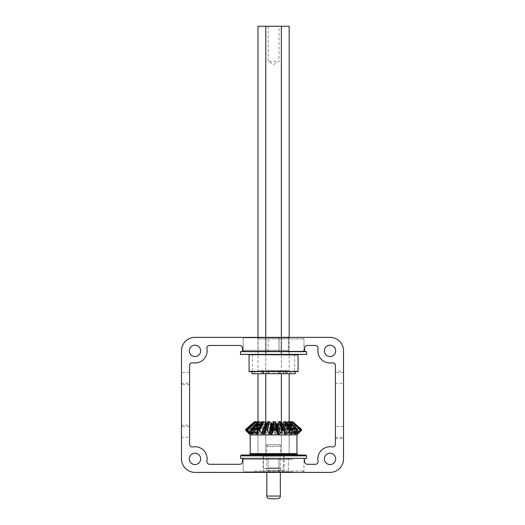 <?xml version="1.0" encoding="UTF-8"?>
<svg xmlns="http://www.w3.org/2000/svg" width="525" height="525" viewBox="0 0 525 525"><rect width="100%" height="100%" fill="white"/><g stroke="black" fill="none" stroke-linecap="round" stroke-linejoin="round"><path stroke-width="0.39" stroke-dasharray="2.62 1.97" d="M335.416 371.123L335.416 438.637L335.416 371.123L343.521 371.123L343.521 438.637L343.521 371.123M335.416 438.637L343.521 438.637M279.024 351.409L279.024 337.365L288.369 337.365L279.024 337.365L288.369 337.365L279.024 337.365L279.024 351.409L288.369 351.409L288.369 337.365L288.369 351.409L279.024 351.409L288.369 351.409M288.369 458.351L288.369 472.395L279.024 472.395L288.369 472.395L279.024 472.395L279.024 458.351L288.369 458.351L279.024 458.351L288.369 458.351L279.024 458.351L279.024 472.395L288.369 472.395L288.369 458.351L279.024 458.351M268.17 351.409L268.17 337.365L278.972 337.365L268.17 337.365L278.972 337.365L268.17 337.365L268.17 351.409L278.972 351.409L278.972 337.365L278.972 351.409L268.17 351.409L278.972 351.409M278.972 458.351L278.972 472.395L268.17 472.395L278.972 472.395L268.17 472.395L268.17 458.351L278.972 458.351L268.17 458.351L278.972 458.351L268.17 458.351L268.17 472.395L278.972 472.395L278.972 458.351L268.17 458.351M243.193 351.409L303.955 351.409L243.193 351.409L243.193 337.365L303.955 337.365L243.193 337.365M303.955 351.409L303.955 337.365M243.193 472.395L303.955 472.395L243.193 472.395L243.193 458.351L303.955 458.351L243.193 458.351M303.955 472.395L303.955 458.351M194.985 453.219A5.67 5.67 0 0 0 189.315 458.889A5.67 5.67 0 0 0 194.985 464.559A5.67 5.67 0 0 0 200.655 458.889A5.67 5.67 0 0 0 194.985 453.219M330.015 453.219A5.67 5.67 0 0 0 324.345 458.889A5.67 5.67 0 0 0 330.015 464.559A5.67 5.67 0 0 0 335.685 458.889A5.67 5.67 0 0 0 330.015 453.219M330.015 345.194A5.67 5.67 0 0 0 324.345 350.864A5.67 5.67 0 0 0 330.015 356.534A5.67 5.67 0 0 0 335.685 350.864A5.67 5.67 0 0 0 330.015 345.194M194.985 345.194A5.67 5.67 0 0 0 189.315 350.864A5.67 5.67 0 0 0 194.985 356.534A5.67 5.67 0 0 0 200.655 350.864A5.67 5.67 0 0 0 194.985 345.194M192.288 446.985A2.704 2.704 0 0 0 192.773 446.939A12.154 12.154 0 0 1 206.935 461.101A2.704 2.704 0 0 0 209.593 464.29L239.813 464.29A2.704 2.704 0 0 0 242.517 461.593L242.517 458.889A0.538 0.538 0 0 1 243.055 458.351L304.087 458.351A0.538 0.538 0 0 1 304.631 458.889L304.631 461.593A2.704 2.704 0 0 0 307.328 464.29L315.407 464.29A2.704 2.704 0 0 0 318.065 461.101A12.154 12.154 0 0 1 332.227 446.939A2.704 2.704 0 0 0 335.416 444.281L335.416 365.472A2.704 2.704 0 0 0 332.227 362.814A12.154 12.154 0 0 1 318.065 348.659A2.704 2.704 0 0 0 315.407 345.463L307.328 345.463A2.704 2.704 0 0 0 304.631 348.167L304.631 350.864A0.538 0.538 0 0 1 304.087 351.409L243.055 351.409A0.538 0.538 0 0 1 242.517 350.864L242.517 348.167A2.704 2.704 0 0 0 239.813 345.463L209.593 345.463A2.704 2.704 0 0 0 206.935 348.659A12.154 12.154 0 0 1 192.773 362.814A2.704 2.704 0 0 0 189.584 365.472L189.584 444.281A2.704 2.704 0 0 0 192.288 446.985M343.521 437.286L343.521 426.484L343.521 437.286L335.416 437.286L335.416 426.484L335.416 437.286M343.521 426.484L335.416 426.484M189.584 437.286L189.584 426.484L189.584 437.286L181.479 437.286L181.479 426.484L181.479 437.286M189.584 426.484L181.479 426.484M343.521 383.27L343.521 372.468L343.521 383.27L335.416 383.27L335.416 372.468L335.416 383.27M343.521 372.468L335.416 372.468M189.584 383.27L189.584 372.468L189.584 383.27L181.479 383.27L181.479 372.468L181.479 383.27M189.584 372.468L181.479 372.468M189.584 425.132L189.584 384.622L189.584 425.132L181.479 425.132L181.479 384.622L181.479 425.132M189.584 384.622L181.479 384.622M194.985 472.395L330.015 472.395A13.506 13.506 0 0 0 343.521 458.889L343.521 350.864A13.506 13.506 0 0 0 330.015 337.365L194.985 337.365A13.506 13.506 0 0 0 181.479 350.864L181.479 458.889A13.506 13.506 0 0 0 194.985 472.395M266.024 354.644L289.098 354.644L266.024 354.644L266.024 337.792L281.118 337.792L258.103 337.792L266.024 337.792L266.024 354.644M288.225 337.792L244.269 337.792L288.225 337.792M240.758 354.644L306.383 354.644M306.652 354.375L240.489 354.375M306.383 351.409L240.758 351.409M240.489 351.678L306.652 351.678M288.428 351.409L243.869 351.409L288.428 351.409M288.428 350.326L243.869 350.326L288.428 350.326M288.763 350.326L243.193 350.326L288.763 350.326M281.492 337.792L289.039 337.792L281.118 337.792L281.492 337.792L281.492 354.644L281.492 337.792M258.103 337.792L258.103 354.644L258.103 337.792M289.039 337.792L289.039 354.644L289.039 337.792M266.923 454.998L284.012 454.998L266.923 454.998M280.022 456.173L263.445 456.173L280.022 456.173M292.373 471.85L244.04 471.85L292.373 471.85M254.231 471.004L303.955 471.004L254.231 471.004M280.225 471.85L263.123 471.85L280.225 471.85M267.127 470.663L283.697 470.663L267.127 470.663M305.721 454.998L241.421 454.998M240.568 455.851L306.574 455.851M292.484 458.351L243.869 458.351L292.484 458.351M292.484 459.428L243.869 459.428L292.484 459.428M292.917 459.428L243.193 459.428L292.917 459.428M240.568 458.351L306.574 458.351M252.558 458.351L243.055 458.351M277.22 468.503L266.28 468.503L277.22 468.503M270.198 467.965L280.324 467.965L270.198 467.965M278.368 468.503L263.983 468.503L278.368 468.503M268.511 467.965L283.697 467.965L268.511 467.965M276.288 26.25L268.144 26.25L276.288 26.25M276.288 61.359L268.144 61.359L276.288 61.359M270.198 444.741L280.324 444.741L270.198 444.741M267.632 370.473L285.456 370.473L267.632 370.473M267.632 373.715L285.456 373.715L267.632 373.715M268.511 454.998L283.697 454.998L268.511 454.998M281.367 373.715L257.978 373.715L289.163 373.715L281.367 373.715L281.367 454.998L265.775 454.998L289.163 454.998L281.367 454.998L281.367 454.138M257.978 454.998L265.775 454.998L257.978 454.998L257.978 454.138M265.775 373.715L265.775 454.138M257.978 422.12L257.978 454.027L265.775 454.027L257.978 454.027L257.978 424.646L260.328 426.385L263.425 426.385L260.328 426.385L263.425 426.385L260.328 426.385L257.978 424.646L255.472 421.706M265.775 423.419L265.775 454.027L281.367 454.027L265.775 454.027L265.775 424.646L270.48 426.385L276.668 426.385L270.48 426.385L276.668 426.385L281.367 424.646L283.717 426.385L286.814 426.385L283.717 426.385L286.814 426.385L283.717 426.385L281.367 424.646L276.668 426.385L270.48 426.385L265.775 424.646L263.425 426.385L265.775 424.646L265.775 454.027M281.367 422.415L281.367 454.027L289.163 454.027L281.367 454.027L281.367 424.646L281.367 454.027M289.163 421.706L289.163 454.027L289.163 424.646L286.814 426.385L289.163 424.646L291.677 421.706L292.451 421.706M289.163 454.138L289.163 454.998M281.367 337.365L281.367 370.473L265.775 370.473L289.163 370.473L281.367 370.473L281.367 26.25L265.775 26.25L265.775 370.473L257.978 370.473L265.775 370.473L265.775 337.365M257.978 337.365L257.978 370.473M265.775 26.25L257.978 26.25M289.163 337.365L289.163 370.473M289.163 26.25L281.367 26.25M268.649 371.444L273.847 371.444L273.847 373.715L283.743 373.715L283.743 371.444L290.187 371.444L283.375 371.444L283.375 373.715L278.276 373.715L280.212 373.715L280.212 371.444L262.973 371.444L266.365 371.444L266.365 373.715L254.461 373.715L254.461 371.444L251.967 371.444L295.175 371.444L268.649 371.444M268.485 371.444L268.485 373.715L269.515 373.715L269.515 371.444M252.112 371.444L252.112 373.715L254.461 373.715M295.175 373.715L269.515 373.715M268.485 373.715L273.847 373.715M273.847 371.444L280.777 371.444L280.777 373.715M280.777 371.444L283.743 371.444M286.105 371.444L286.105 373.715L290.187 373.715L289.531 373.715L289.531 371.444M287.405 371.444L287.405 373.715L283.375 373.715M283.375 371.444L278.276 371.444L278.276 373.715M278.276 371.444L280.212 371.444M279.346 371.444L279.346 373.715L263.609 373.715L263.609 371.444M263.399 371.444L263.399 373.715L266.365 373.715M266.365 371.444L263.038 371.444L263.038 373.715M263.038 371.444L254.461 371.444M279.346 373.715L280.212 373.715M287.405 373.715L289.531 373.715M286.105 373.715L283.743 373.715M279.031 446.362L266.818 446.362L279.031 446.362M278.677 444.741L267.251 444.741L278.677 444.741M250.182 453.6L296.966 453.6M250.182 434.89L296.966 434.89M291.27 433.007L285.698 424.226L285.252 424.226L290.935 433.525M287.096 423.065L285.698 424.226M257.027 430.29L256.561 429.417A27.943 1.247 2.1 0 0 255.367 429.417L254.927 430.29L257.027 430.29L259.75 433.276L261.883 434.037L262.434 433.276L262.48 433.722L266.247 424.016M271.143 423.721L269.896 433.276L269.023 434.037L268.032 434.037L266.871 433.276L264.817 430.29L262.29 430.29L262.434 433.276L266.214 423.721L266.129 421.706L267.75 421.706L269.916 424.226L270.565 424.226L271.136 423.268L269.909 433.46L271.74 421.706L273.473 421.706L274.28 423.721L274.634 433.361L274.286 423.563L275.572 424.226L277.522 421.706L279.202 421.706L282.128 430.336L279.503 430.29L277.718 433.276L276.603 434.037L275.592 434.037L274.641 433.276L273.459 430.29L270.762 430.29L269.883 432.587M277.522 421.706L279.202 421.706L279.772 424.226L281.216 423.721L282.923 421.706L284.379 421.706L283.841 423.721L289.406 434.037L289.124 433.276L289.931 430.29L287.667 430.29L285.141 433.276L282.962 434.037L282.312 433.276L282.115 430.29L281.558 429.417A27.943 1.549 -0.9 0 0 280.074 429.417L279.503 430.29M279.326 423.964L282.279 433.643L279.346 423.721L282.962 434.037M285.364 423.721L284.032 424.226L289.406 434.037L290.161 434.037L291.421 433.276L285.364 423.721L287.411 421.706L288.501 421.706L287.267 424.226L290.542 421.706L291.598 421.706L289.301 424.226L292.012 421.706L292.681 421.706M287.162 424.18L294.138 433.972L296.152 430.29L294.446 430.29L291.421 433.276M294.413 433.276L287.339 423.721L287.267 424.226L294.302 434.037L295.962 433.276L288.363 423.721M289.144 424.22L297.143 434.031L300.156 430.29L299.191 430.29L295.962 433.276M297.662 433.276L289.485 423.721L289.163 424.226L297.38 434.037L298.305 433.276L289.912 423.721M301.56 430.29L298.305 433.276M249.611 429.45L257.237 421.706L258.523 421.706L261.45 424.226L262.001 423.721L261.253 421.706L262.598 421.706L265.276 424.226L266.214 423.721L261.883 434.037M297.609 434.024L289.459 424.226L289.866 423.721L298.233 433.276M290.515 422.323L288.067 424.226L289.57 421.706L289.157 421.706M295.378 433.867L288.067 424.226L288.218 423.721L295.746 433.276M291.086 433.276L285.252 424.226L286.04 421.706M246.218 430.29L246.914 430.29L246.743 429.417A27.943 0.413 3.2 0 0 246.35 429.417L246.218 430.29L249.519 434.037L245.582 430.29M257.69 424.22L249.532 434.037L257.683 424.226L257.283 423.721L248.909 433.276M249.388 430.29L250.858 430.29L250.523 429.417A27.943 0.873 2.8 0 0 249.69 429.417L249.388 430.29L251.632 434.037L250.143 433.276L246.914 430.29M259.153 424.193L251.632 434.037L259.081 424.226L257.578 421.706M254.927 430.29L256.062 433.276L255.892 434.037L253.988 433.276L250.858 430.29M256.062 433.276L262.001 423.721L256.062 433.276M261.01 434.037L265.276 424.226M264.817 430.29L264.259 429.417A27.943 1.496 1.2 0 0 262.828 429.417L262.29 430.29M266.129 421.706L267.75 421.706M262.828 429.417L266.234 421.706L262.828 429.417M268.032 434.037L269.916 424.226M270.565 424.226L269.023 434.037M273.459 430.29L272.875 429.417A27.943 1.601 0.2 0 0 271.34 429.417L270.762 430.29M271.74 421.706L273.473 421.706M275.592 434.037L274.91 424.226M275.572 424.226L276.603 434.037M280.383 424.226L283.887 434.037M289.931 430.29L289.452 429.417A27.943 1.345 -1.8 0 0 288.166 429.417L287.667 430.29M282.923 421.706L284.379 421.706M289.761 429.712L284.419 421.706L289.761 429.712M284.53 424.226L290.161 434.037M296.152 430.29L295.798 429.417A27.943 1.011 -2.6 0 0 294.833 429.417L294.446 430.29M287.411 421.706L288.501 421.706M296.021 429.712L288.717 421.706L296.021 429.712M287.602 424.226L294.807 434.037M300.156 430.29L299.972 429.417A27.943 0.578 -3.1 0 0 299.421 429.417L299.191 430.29M291.46 421.706L299.998 429.43M289.301 424.226L297.38 434.037M301.553 429.417L301.422 430.29M297.649 433.945L289.531 424.226M295.529 433.538L288.337 424.226M285.009 431.452L281.873 424.226L281.295 424.226L284.832 432.987M284.707 433.276L280.928 423.721L281.295 424.226L281.046 421.706M276.577 424.226L276.006 423.268M277.239 433.46L275.993 423.846L277.246 433.276M272.501 433.276L272.849 423.892M267.947 421.706L267.803 423.721L267.087 424.226M264.836 433.276L267.803 423.721L264.672 432.528M262.658 421.706L263.11 424.226L261.529 423.393M258.024 433.276L263.301 423.721L258.09 433.394M258.392 421.706L259.35 421.706M258.641 421.706L259.875 424.226L257.585 422.553M252.735 433.276L259.803 423.721L259.875 424.226L253.03 433.781M255.983 421.706L257.985 424.226L254.979 421.706L256.049 421.706M249.48 433.276L257.657 423.721L257.985 424.226L250.012 433.998M246.855 429.712L255.55 421.706L258.812 424.226L258.923 423.721L251.403 433.276M258.523 421.706L257.978 421.706M261.253 421.706L262.598 421.706M261.102 421.706L255.091 429.712L261.102 421.706M250.609 454.027L296.54 454.027M262.618 424.226L257.729 432.744M259.54 424.226L252.82 433.381M257.847 424.226L249.939 433.827M254.468 421.706L255.045 421.706M249.414 434.037L257.618 424.226M246.33 429.417L255.143 421.719M251.226 434.037L258.812 424.226M256.968 422.015L249.5 429.712L257.001 422.048M255.216 434.037L261.45 424.226M251.711 354.644L297.8 354.644L251.711 354.644M292.582 371.661L252.505 371.661L292.582 371.661M292.582 354.644L252.505 354.644L292.582 354.644M251.967 371.444L295.175 371.444M273.486 454.998L290.45 454.998L273.486 454.998M273.486 454.138L290.45 454.138L273.486 454.138M273.689 454.998L249.939 454.998L273.689 454.998M249.939 454.138L297.202 454.138M258.379 338.868L303.955 338.868L258.379 338.868M281.118 337.792L281.118 354.644L281.118 337.792M265.65 337.792L265.65 354.644L265.65 337.792M266.818 496.046L280.33 496.046M291.933 431.511L286.512 423.721M266.871 433.276L269.141 423.721M264.613 429.712L267.527 421.706M270.972 429.712L271.819 421.706M274.641 433.276L274.28 423.721M273.243 429.712L273.348 421.706M277.718 433.276L276.314 423.721M279.713 429.712L277.712 421.706M281.905 429.712L279.195 421.706M285.141 433.276L281.216 423.721M287.851 429.712L283.205 421.706M294.591 429.712L287.752 421.706M299.276 429.712L290.909 421.706M301.442 429.712L292.373 421.706M298.403 433.099L290.076 423.721M300.877 429.712L291.992 421.706M296.369 432.508L289.052 423.721M297.649 429.712L289.813 421.706M259.75 433.276L264.442 423.721M256.856 429.712L262.297 421.706M257.25 430.861L261.778 423.721M251.121 429.712L258.431 421.706M251.993 432.252L258.779 423.721M247.058 429.712L255.688 421.706M249.145 432.922L257.23 423.721M248.588 433.276L257.066 423.721M245.582 429.712L254.691 421.706M250.143 433.276L258.097 423.721M253.988 433.276L260.636 423.721M250.733 429.712L258.169 421.706M264.259 429.417L267.212 421.706M271.34 429.417L272.048 421.706M272.875 429.417L273.098 421.706M280.074 429.417L278.014 421.706M281.558 429.417L279.024 421.706M288.166 429.417L283.539 421.706M294.833 429.417L288.094 421.706M299.421 429.417L291.224 421.706M301.475 429.417L292.622 421.706M256.561 429.417L261.955 421.706M246.743 429.417L255.255 421.706M250.523 429.417L257.834 421.706M249.08 354.92L298.069 354.92M298.069 371.392L249.08 371.392M303.955 350.326L303.955 338.868L302.873 337.792M303.279 351.409L303.279 350.326M243.193 350.326L243.193 338.868L244.269 337.792M243.869 351.409L243.869 350.326M258.051 337.792L258.051 354.644M289.098 337.792L289.098 354.644M263.123 471.85L263.13 454.998M303.102 471.85L303.955 471.004L303.955 459.428M303.279 458.351L303.279 459.428M243.193 459.428L243.193 471.004L244.04 471.85M243.869 458.351L243.869 459.428M284.012 454.998L284.018 471.85M280.324 444.741L280.324 467.965L280.862 468.503M263.983 468.503L263.445 467.965L263.445 454.998M268.144 26.25L268.144 61.359L273.571 64.621L278.998 61.359L278.998 26.25M261.693 370.473L261.693 373.715M283.697 454.998L283.697 467.965L283.159 468.503M285.456 370.473L285.456 373.715M266.818 444.741L266.818 467.965L266.28 468.503M268.229 371.444L268.229 373.715M290.187 371.444L290.187 373.715M262.973 371.444L262.973 373.715M280.383 371.444L280.383 373.715M279.897 444.741L280.33 446.362L280.33 472.395M267.251 444.741L266.818 446.362L266.818 472.395M290.929 433.899L285.036 424.128M289.012 433.847L283.769 424.095M297.616 434.037L289.452 424.22M295.398 433.998L287.989 424.193M284.662 433.722L280.895 424.016M272.508 433.361L272.869 423.773M264.869 433.643L267.822 423.964M258.129 433.847L263.373 424.095M253.004 433.972L259.987 424.18M250.005 434.031L258.005 424.22M256.213 433.899L262.106 424.128M262.507 429.667L266.096 421.706M289.688 429.562L284.511 421.706M295.91 429.47L288.789 421.706M255.176 429.522L261.069 421.706M294.637 354.644L294.637 371.661M252.505 354.644L252.505 371.661M290.45 454.138L290.45 454.998M256.692 454.138L256.692 454.998"/><path stroke-width="0.79" d="M194.985 453.219A5.67 5.67 0 0 0 189.315 458.889A5.67 5.67 0 0 0 194.985 464.559A5.67 5.67 0 0 0 200.655 458.889A5.67 5.67 0 0 0 194.985 453.219M330.015 453.219A5.67 5.67 0 0 0 324.345 458.889A5.67 5.67 0 0 0 330.015 464.559A5.67 5.67 0 0 0 335.685 458.889A5.67 5.67 0 0 0 330.015 453.219M330.015 345.194A5.67 5.67 0 0 0 324.345 350.864A5.67 5.67 0 0 0 330.015 356.534A5.67 5.67 0 0 0 335.685 350.864A5.67 5.67 0 0 0 330.015 345.194M194.985 345.194A5.67 5.67 0 0 0 189.315 350.864A5.67 5.67 0 0 0 194.985 356.534A5.67 5.67 0 0 0 200.655 350.864A5.67 5.67 0 0 0 194.985 345.194M192.773 446.939A2.704 2.704 0 0 1 189.584 444.281L189.584 365.472A2.704 2.704 0 0 1 192.773 362.814A12.154 12.154 0 0 0 206.935 348.659A2.704 2.704 0 0 1 209.593 345.463L239.813 345.463A2.704 2.704 0 0 1 242.517 348.167L242.517 350.864A0.538 0.538 0 0 0 243.055 351.409L304.087 351.409A0.538 0.538 0 0 0 304.631 350.864L304.631 348.167A2.704 2.704 0 0 1 307.328 345.463L315.407 345.463A2.704 2.704 0 0 1 318.065 348.659A12.154 12.154 0 0 0 332.227 362.814A2.704 2.704 0 0 1 335.416 365.472L335.416 444.281A2.704 2.704 0 0 1 332.227 446.939A12.154 12.154 0 0 0 318.065 461.101A2.704 2.704 0 0 1 315.407 464.29L307.328 464.29A2.704 2.704 0 0 1 304.631 461.593L304.631 458.889A0.538 0.538 0 0 0 304.087 458.351L243.055 458.351A0.538 0.538 0 0 0 242.517 458.889L242.517 461.593A2.704 2.704 0 0 1 239.813 464.29L209.593 464.29A2.704 2.704 0 0 1 206.935 461.101A12.154 12.154 0 0 0 192.773 446.939M181.479 350.864L181.479 458.889A13.506 13.506 0 0 0 194.985 472.395L330.015 472.395A13.506 13.506 0 0 0 343.521 458.889L343.521 350.864A13.506 13.506 0 0 0 330.015 337.365L194.985 337.365A13.506 13.506 0 0 0 181.479 350.864M306.652 354.375L240.489 354.375L306.652 354.375L306.652 351.678L240.489 351.678L240.489 354.375M288.369 351.409L306.652 351.678M240.489 351.678L268.17 351.409M240.568 455.851L241.421 454.998L305.721 454.998L306.574 455.851L240.568 455.851L240.568 458.351L243.055 458.351M306.574 455.851L306.574 458.351L288.369 458.351M268.17 458.351L252.558 458.351M257.978 373.715L257.978 422.12M265.775 373.715L265.775 423.419M281.367 373.715L281.367 422.415M289.163 373.715L289.163 421.706M265.775 337.365L265.775 26.25L257.978 26.25L257.978 337.365M265.775 26.25L281.367 26.25L281.367 337.365M281.367 26.25L289.163 26.25L289.163 337.365M251.967 373.715L295.175 373.715L295.175 371.661L297.8 371.661L249.349 371.661L251.967 371.661L251.967 373.715M276.846 498.75L269.515 498.75L276.846 498.75M250.182 453.6L250.609 454.027L296.54 454.027L296.966 453.6L250.182 453.6L250.182 434.89L245.582 430.29L245.674 429.417L245.726 430.29L250.005 434.031M296.966 453.6L296.966 434.89L250.182 434.89M296.284 430.29L296.618 429.417A27.943 0.873 -2.8 0 1 297.458 429.417L297.754 430.29L296.284 430.29L291.926 434.037L291.27 433.007M290.935 433.525L291.926 434.037M297.754 430.29L295.509 434.037L297.006 433.276L300.228 430.29L300.93 430.29L297.728 434.037L301.56 430.29L301.553 429.417L292.681 421.706L292.103 421.706M296.966 434.89L301.56 430.29M291.086 433.276L291.25 434.037L291.086 433.276L292.215 430.29L290.115 430.29L290.588 429.417A27.943 1.247 -2.1 0 1 291.775 429.417L292.215 430.29M284.852 430.29L282.332 430.29L282.883 429.417A27.943 1.496 -1.2 0 1 284.314 429.417L284.852 430.29L284.707 433.276L285.259 434.037L287.392 433.276L290.115 430.29M297.649 429.712L289.879 421.706L288.625 421.706L287.096 423.065M290.194 422.002L291.053 421.857M291.677 421.706L290.515 422.323M289.157 421.706L288.625 421.706M285.895 421.706L285.233 421.706M284.707 433.276L284.662 433.722M276.386 430.29L273.689 430.29L274.273 429.417A27.943 1.601 -0.2 0 1 275.802 429.417L277.246 433.276L278.125 434.037L279.116 434.037L280.278 433.276L282.332 430.29M272.508 433.361L272.856 423.563L271.569 424.226L269.62 421.706L268.124 421.706L269.135 421.706L267.074 429.417L269.423 433.276L270.546 434.037L271.55 434.037L272.501 433.276L273.689 430.29M267.638 430.29L265.033 430.29L265.591 429.417A27.943 1.549 0.9 0 1 267.074 429.417M259.481 430.29L257.211 430.29L257.69 429.417A27.943 1.345 1.8 0 1 258.976 429.417L262.008 433.276L264.187 434.037L264.836 433.276L265.013 430.336L267.901 421.824M264.869 433.643L264.836 433.276M258.024 433.276L257.736 434.037L258.024 433.276L257.211 430.29M258.09 433.394L257.736 434.037L256.988 434.037L255.721 433.276L257.25 430.861M252.696 430.29L250.996 430.29L251.344 429.417A27.943 1.011 2.6 0 1 252.308 429.417L255.721 433.276M253.004 433.972L250.996 430.29M253.03 433.781L252.335 434.037L251.186 433.276L251.993 432.252M247.957 430.29L246.986 430.29L247.177 429.417A27.943 0.578 3.1 0 1 247.728 429.417L247.957 430.29L251.186 433.276M250.012 433.998L246.986 430.29M300.228 430.29L300.398 429.417A27.943 0.413 -3.2 0 1 300.799 429.417L292.162 421.706L291.165 421.706M292.451 421.706L301.56 429.712L292.681 421.706M300.877 429.712L300.93 430.29M300.293 429.712L291.224 421.706M295.923 434.037L295.529 433.538M286.04 421.706L284.543 421.706L281.873 424.226M286.132 434.037L285.009 431.452M284.832 432.987L285.259 434.037M284.543 421.706L285.016 421.706M282.883 429.417L279.93 421.706L280.908 421.706L279.753 421.706M279.392 421.706L277.233 424.226L275.999 423.721L275.408 421.706L274.05 421.706L275.093 421.706L275.802 429.417M274.273 429.417L273.886 421.706M273.676 421.706L272.869 423.721M265.591 429.417L267.993 421.706M265.237 429.712L267.921 421.778M267.087 424.226L265.932 423.721L264.219 421.706L262.658 421.706L257.388 429.712M262.762 421.706L263.609 421.706L258.976 429.417M261.778 423.721L259.737 421.706L258.392 421.706L251.121 429.712M259.35 421.706L259.737 421.706M257.585 422.553L256.607 421.706L255.55 421.706L247.058 429.712M256.187 421.706L256.607 421.706M255.334 421.897L254.691 421.706M255.498 421.746L255.15 421.706M255.918 421.706L255.472 421.706M257.867 422.238L257.578 421.706L257.001 422.048M257.978 421.706L257.578 421.706M279.116 434.037L277.233 424.226M276.577 424.226L278.125 434.037M271.55 434.037L272.232 424.226M271.569 424.226L270.546 434.037M264.187 434.037L264.672 432.528M266.759 424.226L263.261 434.037M257.729 432.744L256.988 434.037M252.82 433.381L252.335 434.037M245.582 429.712L254.468 421.706L245.588 429.417M284.635 429.667L280.908 421.706M297.202 454.998L297.202 454.138L249.939 454.138L249.939 454.998M280.33 472.395L280.33 496.046L266.818 496.046C267.337 496.867 265.847 497.49 269.515 498.75M293.16 433.276L291.933 431.511M296.408 429.712L288.973 421.706M297.006 433.276L296.369 432.508M287.392 433.276L282.699 423.721M290.292 429.712L284.845 421.706M296.618 429.417L289.308 421.706M280.278 433.276L278.001 423.721M282.535 429.712L279.615 421.706M276.17 429.712L275.323 421.706M273.899 429.712L273.794 421.706M269.423 433.276L270.834 423.721M267.428 429.712L269.43 421.706M262.008 433.276L265.932 423.721M259.291 429.712L263.944 421.706M257.552 429.457L262.658 421.706M252.551 429.712L259.396 421.706M247.872 429.712L256.233 421.706M248.837 433.276L249.145 432.922M245.7 429.712L254.776 421.706M300.398 429.417L291.893 421.706M290.588 429.417L285.187 421.706M252.308 429.417L259.055 421.706M247.728 429.417L255.924 421.706M245.674 429.417L254.52 421.706M249.08 354.92L249.08 371.392L298.069 371.392L298.069 354.92L249.349 354.644M280.33 496.046C279.812 496.867 281.302 497.49 277.627 498.75M266.818 472.395L266.818 496.046M277.259 432.587L276.006 423.268M300.812 429.417L292.169 421.706M297.537 429.45L289.912 421.706M291.966 429.522L286.072 421.706M257.46 429.562L262.638 421.706M251.232 429.47L258.353 421.706M247.144 429.43L255.537 421.706"/></g></svg>
